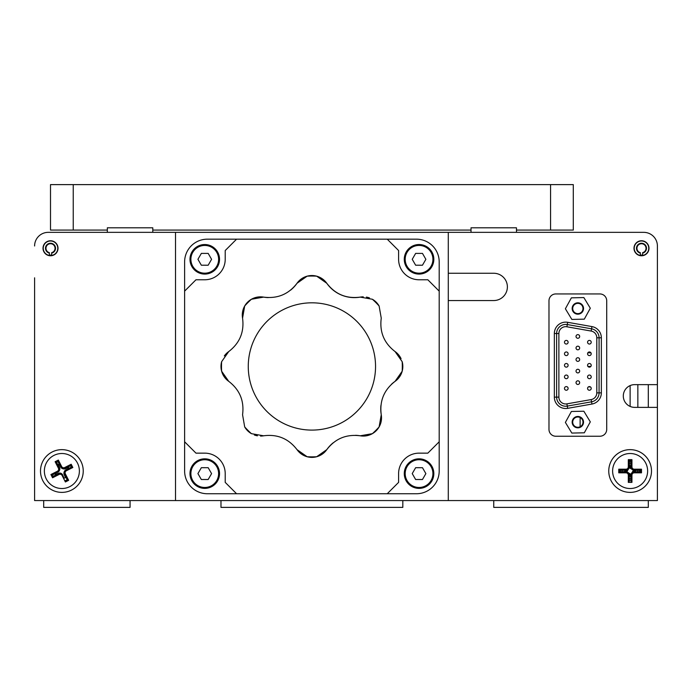 <?xml version="1.0" encoding="UTF-8"?>
<svg xmlns="http://www.w3.org/2000/svg" width="692" height="692" viewBox="0 0 692 692"><rect width="100%" height="100%" fill="white"/><g stroke="black" fill="none" stroke-linecap="round" stroke-linejoin="round"><path stroke-width="1.04" d="M34.6 277.812L34.6 500.567L657.4 500.567L657.4 245.989A13.641 13.641 0 0 0 643.759 232.348L48.241 232.348A13.641 13.641 0 0 0 34.6 245.989M648.309 407.372L648.309 384.64M657.4 277.812L657.4 291.444M609.669 232.348L643.759 232.348M49.374 254.985A6.816 6.816 0 0 0 51.649 254.985M640.351 254.985A6.816 6.816 0 0 0 642.626 254.985M161.885 232.348L98.247 232.348M71.319 467.091A10.224 10.224 0 0 0 70.619 465.707M57.955 461.564A10.224 10.224 0 0 0 56.571 462.273M52.428 474.937A10.224 10.224 0 0 0 53.128 476.321M64.806 480.81A10.224 10.224 0 0 0 67.185 479.764M83.239 471.018A21.366 21.366 0 0 0 51.191 452.507A21.366 21.366 0 0 0 51.191 489.521A21.366 21.366 0 0 0 83.239 471.018M58.016 248.264A7.5 7.5 0 0 0 46.762 241.767A7.5 7.5 0 0 0 46.762 254.76A7.5 7.5 0 0 0 58.016 248.264M657.4 346L657.4 332.359M657.4 318.727L657.4 305.085M651.492 471.018A21.366 21.366 0 0 0 619.444 452.507A21.366 21.366 0 0 0 619.444 489.521A21.366 21.366 0 0 0 651.492 471.018M648.992 248.264A7.5 7.5 0 0 0 637.739 241.767A7.5 7.5 0 0 0 637.739 254.76A7.5 7.5 0 0 0 648.992 248.264M448.286 273.262L493.742 273.262A13.641 13.641 0 0 1 507.383 286.903A13.641 13.641 0 0 1 493.742 300.544L448.286 300.544M657.4 384.64L634.668 384.64A11.366 11.366 0 0 0 623.302 396.006A11.366 11.366 0 0 0 634.668 407.372L657.4 407.372M582.984 422.146A5.138 5.138 0 0 0 575.277 417.691A5.138 5.138 0 0 0 575.277 426.592A5.138 5.138 0 0 0 582.984 422.146M582.984 308.494A5.138 5.138 0 0 0 575.277 304.048A5.138 5.138 0 0 0 575.277 312.948A5.138 5.138 0 0 0 582.984 308.494M573.296 184.617L573.296 230.081L550.572 230.081L550.572 184.617L573.296 184.617M73.24 230.081L50.507 230.081L50.507 184.617L73.24 184.617L73.24 230.081L107.338 230.081L107.338 227.806L152.794 227.806L152.794 230.081L471.018 230.081L471.018 227.806L516.474 227.806L516.474 230.081L550.572 230.081M50.507 184.617L50.507 230.081M550.572 184.617L73.24 184.617M427.829 279.767L419.058 279.767A20.457 20.457 0 0 1 398.601 259.31L398.601 250.539L387.235 239.172L416.463 239.172A22.732 22.732 0 0 1 439.195 261.896L439.195 291.133L427.829 279.767M236.577 239.172L207.349 239.172A22.732 22.732 0 0 0 184.617 261.896L184.617 291.133L195.983 279.767L204.754 279.767A20.457 20.457 0 0 0 225.211 259.31L225.211 250.539L236.577 239.172L387.235 239.172M204.754 453.148A20.457 20.457 0 0 1 225.211 473.605L225.211 482.376L236.577 493.742L207.349 493.742A22.732 22.732 0 0 1 184.617 471.018L184.617 441.781L195.983 453.148L204.754 453.148M184.617 441.781L184.617 291.133M387.235 493.742L416.463 493.742A22.732 22.732 0 0 0 439.195 471.018L439.195 441.781L427.829 453.148L419.058 453.148A20.457 20.457 0 0 0 398.601 473.605L398.601 482.376L387.235 493.742L236.577 493.742M439.195 291.133L439.195 441.781M355.576 435.311A33.683 33.683 0 0 1 360.195 435.796A18.182 18.182 0 0 0 381.249 414.742A33.683 33.683 0 0 1 380.929 405.4M391.473 384.268A33.683 33.683 0 0 1 395.08 381.344A18.182 18.182 0 0 0 402.19 361.691L395.08 351.571C384.06 343.111 379.45 331.978 381.249 318.164L379.112 305.985A18.182 18.182 0 0 0 372.374 299.247L360.195 297.119A33.683 33.683 0 0 1 326.788 283.279A18.182 18.182 0 0 0 297.015 283.279A33.683 33.683 0 0 1 290.64 290.112M401.075 358.681A18.182 18.182 0 0 0 395.08 351.571M369.459 297.906A18.182 18.182 0 0 0 366.388 297.102M363.274 296.842A18.182 18.182 0 0 0 360.195 297.119C346.424 298.927 335.283 294.316 326.788 283.279L316.668 276.169A18.182 18.182 0 0 0 307.136 276.169L297.015 283.279C288.564 294.299 277.423 298.909 263.617 297.119A18.182 18.182 0 0 0 242.563 318.164C244.38 331.944 239.761 343.076 228.732 351.571A18.182 18.182 0 0 0 224.329 355.939M268.237 297.603A33.683 33.683 0 0 1 263.617 297.119L251.438 299.247A18.182 18.182 0 0 0 244.691 305.985L242.563 318.164M228.732 351.571L221.622 361.691A18.182 18.182 0 0 0 228.732 381.344C239.752 389.804 244.363 400.936 242.563 414.742L244.691 426.929A18.182 18.182 0 0 0 251.438 433.668L263.617 435.796C277.388 433.988 288.521 438.598 297.015 449.636A18.182 18.182 0 0 0 326.788 449.636A33.683 33.683 0 0 1 333.172 442.802M254.353 435.008A18.182 18.182 0 0 0 257.424 435.813M260.538 436.072A18.182 18.182 0 0 0 263.617 435.796M297.015 449.636L307.136 456.737A18.182 18.182 0 0 0 316.668 456.737L326.788 449.636C335.248 438.616 346.381 434.005 360.195 435.796L372.374 433.668A90.41 90.41 0 0 0 379.112 426.929L381.249 414.742C379.432 400.971 384.043 389.838 395.08 381.344L402.19 371.223A18.182 18.182 0 0 0 402.19 361.691A90.41 90.41 0 0 1 402.19 371.223M379.112 305.985A18.182 18.182 0 0 0 372.374 299.247A90.41 90.41 0 0 1 379.112 305.985M221.622 371.223A90.41 90.41 0 0 1 221.622 361.691A18.182 18.182 0 0 0 221.622 371.223L228.732 381.344M244.691 426.929A90.41 90.41 0 0 0 251.438 433.668M248.264 366.457A63.647 63.647 0 0 0 343.725 421.575A63.647 63.647 0 0 0 343.725 311.339A63.647 63.647 0 0 0 248.264 366.457M307.136 456.737A90.41 90.41 0 0 0 316.668 456.737M316.668 276.169A90.41 90.41 0 0 0 307.136 276.169M251.438 299.247A90.41 90.41 0 0 0 244.691 305.985M448.286 500.567L448.286 232.348M175.526 232.348L175.526 500.567M220.982 500.567L220.982 507.383L402.822 507.383L402.822 500.567M648.309 500.567L648.309 507.383L493.742 507.383L493.742 500.567M43.691 500.567L43.691 507.383L130.061 507.383L130.061 500.567M637.583 471.788A7.5 7.5 0 0 0 637.583 470.24M630.896 463.553A7.5 7.5 0 0 0 629.348 463.553M622.662 470.24A7.5 7.5 0 0 0 622.662 471.788M629.348 478.475A7.5 7.5 0 0 0 630.896 478.475M68.88 468.328A7.5 7.5 0 0 0 68.179 466.944M59.192 464.012A7.5 7.5 0 0 0 57.808 464.713M54.867 473.7A7.5 7.5 0 0 0 55.576 475.084M63.543 478.328A7.5 7.5 0 0 0 65.939 477.316M580.121 417.536L580.121 426.756M516.474 232.348L516.474 230.081M516.474 227.806L471.018 227.806M471.018 230.081L471.018 232.348M152.794 232.348L152.794 230.081M152.794 227.806L107.338 227.806M107.338 230.081L107.338 232.348M637.851 407.372L637.851 384.64M630.127 406.42L630.127 385.591M587.975 366.457L590.812 366.457M590.942 352.816L587.845 352.816M590.423 386.915L588.364 386.915M584.308 432.803L590.311 421.878L583.849 411.221L571.384 411.481L565.381 422.414L571.843 433.071L584.308 432.803M583.529 422.146A5.683 5.683 0 0 0 575 417.224A5.683 5.683 0 0 0 575 427.068A5.683 5.683 0 0 0 583.529 422.146M584.308 319.159L590.311 308.225L583.849 297.569L571.384 297.837L565.381 308.762L571.843 319.427L584.308 319.159M583.529 308.494A5.683 5.683 0 0 0 575 303.572A5.683 5.683 0 0 0 575 313.415A5.683 5.683 0 0 0 583.529 308.494M77.487 463.095A17.499 17.499 0 0 0 47.212 461.452A17.499 17.499 0 0 0 60.931 488.491A17.499 17.499 0 0 0 77.487 463.095M52.566 477.774L59.054 474.487A2.275 2.275 0 0 1 62.107 475.482L65.394 481.969L68.638 480.326L65.351 473.838A2.275 2.275 0 0 1 66.346 470.785L72.833 467.498L71.189 464.254L64.702 467.541A2.275 2.275 0 0 1 61.649 466.546L58.353 460.059L55.118 461.702L58.405 468.19A2.275 2.275 0 0 1 57.401 471.243L50.914 474.53L52.566 477.774L53.024 476.373L58.578 473.562L59.054 474.487M65.394 481.969L65.852 480.568L67.236 479.867L68.638 480.326M67.236 479.867L64.417 474.314A3.313 3.313 0 0 1 65.878 469.859L71.432 467.039L72.833 467.498M71.432 467.039L70.731 465.655L71.189 464.254M70.731 465.655L65.178 468.475A3.313 3.313 0 0 1 60.714 467.013L57.903 461.46L58.353 460.059M55.118 461.702L56.51 462.161L59.33 467.714A3.313 3.313 0 0 1 57.877 472.169L52.315 474.989L50.914 474.53M631.943 482.376L631.943 475.11A2.275 2.275 0 0 1 634.218 472.835L641.493 472.835L641.493 469.193L634.218 469.193A2.275 2.275 0 0 1 631.943 466.927L631.943 459.652L628.301 459.652L628.301 466.927A2.275 2.275 0 0 1 626.035 469.193L618.76 469.193L618.76 472.835L626.035 472.835A2.275 2.275 0 0 1 628.301 475.11L628.301 482.376L631.943 482.376L630.896 481.338L630.896 475.11A3.313 3.313 0 0 1 634.218 471.788L640.446 471.788L641.493 472.835M640.446 471.788L640.446 470.24L641.493 469.193M640.446 470.24L634.218 470.24A3.313 3.313 0 0 1 630.896 466.927L630.896 460.69L631.943 459.652M630.896 460.69L629.348 460.69L628.301 459.652M629.348 460.69L629.348 466.927A3.313 3.313 0 0 1 626.035 470.24L619.798 470.24L618.76 469.193M619.798 470.24L619.798 471.788L626.035 471.788A3.313 3.313 0 0 1 629.348 475.11L629.348 481.338L628.301 482.376M619.798 471.788L618.76 472.835M647.625 471.018A17.499 17.499 0 0 0 621.373 455.855A17.499 17.499 0 0 0 621.373 486.173A17.499 17.499 0 0 0 647.625 471.018M639.183 471.788A9.091 9.091 0 0 0 639.183 470.24M630.896 461.953A9.091 9.091 0 0 0 629.348 461.953M621.061 470.24A9.091 9.091 0 0 0 621.061 471.788M629.348 480.075A9.091 9.091 0 0 0 630.896 480.075M629.348 464.393L630.239 466.538A2.275 2.275 0 0 0 630.948 467.463M629.339 467.091A3.313 3.313 0 0 0 631.545 468.891M623.501 471.788L625.646 470.906A2.275 2.275 0 0 0 626.571 470.197M626.199 471.797A3.313 3.313 0 0 0 627.999 469.591M630.896 477.636L630.014 475.491A2.275 2.275 0 0 0 629.305 474.565M630.905 474.937A3.313 3.313 0 0 0 628.699 473.138M636.744 470.24L634.599 471.131A2.275 2.275 0 0 0 633.673 471.832M634.045 470.231A3.313 3.313 0 0 0 632.254 472.437M64.2 471.875A3.313 3.313 0 0 0 64.157 474.496L65.455 477.61M64.019 478.207L62.73 475.093A3.313 3.313 0 0 0 58.396 473.302L55.282 474.591M60.654 474.314A2.275 2.275 0 0 0 58.915 474.219M59.555 470.153A3.313 3.313 0 0 0 59.59 467.532L58.301 464.418M62.73 468.692A3.313 3.313 0 0 0 65.359 468.726L68.473 467.437M642.626 255.443L642.626 253.134L642.626 255.443A7.275 7.275 0 0 0 647.591 244.302A7.275 7.275 0 0 0 635.386 244.302A7.275 7.275 0 0 0 640.351 255.443L640.351 252.667A4.55 4.55 0 0 1 637.756 245.669A4.55 4.55 0 0 1 645.221 245.669A4.55 4.55 0 0 1 642.626 252.667L642.626 253.134A5 5 0 0 0 645.619 245.435A5 5 0 0 0 637.358 245.435A5 5 0 0 0 640.351 253.134M51.649 252.667L51.649 255.443A7.275 7.275 0 0 0 56.614 244.302A7.275 7.275 0 0 0 44.409 244.302A7.275 7.275 0 0 0 49.374 255.443L49.374 252.667A4.55 4.55 0 0 1 46.779 245.669A4.55 4.55 0 0 1 54.244 245.669A4.55 4.55 0 0 1 51.649 252.667M51.649 253.134A5 5 0 0 0 54.642 245.435A5 5 0 0 0 46.381 245.435A5 5 0 0 0 49.374 253.134L49.374 255.443M208.162 479.521L211.579 473.613L208.18 467.697L201.355 467.688L197.929 473.596L201.337 479.513L208.162 479.521M204.754 487.471A13.866 13.866 0 0 0 216.76 466.676A13.866 13.866 0 0 0 192.748 466.676A13.866 13.866 0 0 0 204.754 487.471M204.754 488.379A14.774 14.774 0 0 1 191.961 466.218A14.774 14.774 0 0 1 217.547 466.218A14.774 14.774 0 0 1 204.754 488.379M422.457 479.521L425.874 473.613L422.475 467.697L415.65 467.688L412.233 473.596L415.632 479.513L422.457 479.521M419.058 487.471A13.866 13.866 0 0 0 431.064 466.676A13.866 13.866 0 0 0 407.043 466.676A13.866 13.866 0 0 0 419.058 487.471M419.058 488.379A14.774 14.774 0 0 1 406.256 466.218A14.774 14.774 0 0 1 431.851 466.218A14.774 14.774 0 0 1 419.058 488.379M208.162 265.226L211.579 259.318L208.18 253.402L201.355 253.393L197.929 259.301L201.337 265.209L208.162 265.226M204.754 273.176A13.866 13.866 0 0 0 216.76 252.372A13.866 13.866 0 0 0 192.748 252.372A13.866 13.866 0 0 0 204.754 273.176M204.754 274.084A14.774 14.774 0 0 1 191.961 251.923A14.774 14.774 0 0 1 217.547 251.923A14.774 14.774 0 0 1 204.754 274.084M415.632 265.209L422.457 265.226L425.874 259.318L422.475 253.402L415.65 253.393L412.233 259.301L415.632 265.209M419.058 273.176A13.866 13.866 0 0 0 431.064 252.372A13.866 13.866 0 0 0 407.043 252.372A13.866 13.866 0 0 0 419.058 273.176M419.058 274.084A14.774 14.774 0 0 1 406.256 251.923A14.774 14.774 0 0 1 431.851 251.923A14.774 14.774 0 0 1 419.058 274.084M548.981 429.421A6.816 6.816 0 0 0 555.797 436.237L599.895 436.237A6.816 6.816 0 0 0 606.711 429.421L606.711 300.769A6.816 6.816 0 0 0 599.895 293.944L555.797 293.944A6.816 6.816 0 0 0 548.981 300.769L548.981 429.421M577.846 384.458A1.817 1.817 0 0 1 576.272 381.733A1.817 1.817 0 0 1 579.42 381.733A1.817 1.817 0 0 1 577.846 384.458M589.394 390.236A1.817 1.817 0 0 1 587.819 387.503A1.817 1.817 0 0 1 590.968 387.503A1.817 1.817 0 0 1 589.394 390.236M577.846 361.362A1.817 1.817 0 0 1 576.272 358.638A1.817 1.817 0 0 1 579.42 358.638A1.817 1.817 0 0 1 577.846 361.362M589.394 367.141A1.817 1.817 0 0 1 587.819 364.407A1.817 1.817 0 0 1 590.968 364.407A1.817 1.817 0 0 1 589.394 367.141M577.846 338.276A1.817 1.817 0 0 1 576.272 335.542A1.817 1.817 0 0 1 579.42 335.542A1.817 1.817 0 0 1 577.846 338.276M589.394 344.045A1.817 1.817 0 0 1 587.819 341.32A1.817 1.817 0 0 1 590.968 341.32A1.817 1.817 0 0 1 589.394 344.045M566.298 355.593A1.817 1.817 0 0 1 564.724 352.868A1.817 1.817 0 0 1 567.872 352.868A1.817 1.817 0 0 1 566.298 355.593M566.298 378.688A1.817 1.817 0 0 1 564.724 375.955A1.817 1.817 0 0 1 567.872 375.955A1.817 1.817 0 0 1 566.298 378.688M566.298 390.236A1.817 1.817 0 0 1 564.724 387.503A1.817 1.817 0 0 1 567.872 387.503A1.817 1.817 0 0 1 566.298 390.236M566.298 367.141A1.817 1.817 0 0 1 564.724 364.407A1.817 1.817 0 0 1 567.872 364.407A1.817 1.817 0 0 1 566.298 367.141M566.298 344.045A1.817 1.817 0 0 1 564.724 341.32A1.817 1.817 0 0 1 567.872 341.32A1.817 1.817 0 0 1 566.298 344.045M589.394 355.593A1.817 1.817 0 0 1 587.819 352.868A1.817 1.817 0 0 1 590.968 352.868A1.817 1.817 0 0 1 589.394 355.593M577.846 349.815A1.817 1.817 0 0 1 576.272 347.09A1.817 1.817 0 0 1 579.42 347.09A1.817 1.817 0 0 1 577.846 349.815M589.394 378.688A1.817 1.817 0 0 1 587.819 375.955A1.817 1.817 0 0 1 590.968 375.955A1.817 1.817 0 0 1 589.394 378.688M577.846 372.91A1.817 1.817 0 0 1 576.272 370.185A1.817 1.817 0 0 1 579.42 370.185A1.817 1.817 0 0 1 577.846 372.91M601.348 337.782L601.348 392.866A11.366 11.366 0 0 1 591.954 404.05L567.682 408.332A11.366 11.366 0 0 1 554.344 397.139L554.344 333.501A11.366 11.366 0 0 1 567.682 322.308L591.954 326.589A11.366 11.366 0 0 1 601.348 337.782L599.073 337.782L599.073 392.866A9.091 9.091 0 0 1 591.565 401.818L567.284 406.1A9.091 9.091 0 0 1 556.619 397.139L556.619 333.501A9.091 9.091 0 0 1 567.284 324.548L591.565 328.821A9.091 9.091 0 0 1 599.073 337.782L596.798 337.782A6.816 6.816 0 0 0 591.167 331.061L566.895 326.78A6.816 6.816 0 0 0 558.885 333.501L558.885 397.139A6.816 6.816 0 0 0 566.895 403.86L591.167 399.578A6.816 6.816 0 0 0 596.798 392.866L596.798 337.782M64.417 474.314L65.351 473.838M65.878 469.859L66.346 470.785M65.178 468.475L64.702 467.541M60.714 467.013L61.649 466.546M57.877 472.169L57.401 471.243M59.33 467.714L58.405 468.19M630.014 475.491L631.943 475.11M634.218 471.788L634.218 472.835M634.599 471.131L634.218 469.193M630.896 466.927L631.943 466.927M630.239 466.538L628.301 466.927M626.035 470.24L626.035 469.193M629.348 475.11L628.301 475.11M626.035 471.788L626.035 472.835M626.018 471.788L625.646 470.906M62.73 475.093L62.046 475.378M601.348 392.866L596.798 392.866M591.954 404.05L591.167 399.578M591.954 326.589L591.167 331.061M566.895 326.78L567.682 322.308M558.885 333.501L554.344 333.501M558.885 397.139L554.344 397.139M566.895 403.86L567.682 408.332"/></g></svg>
